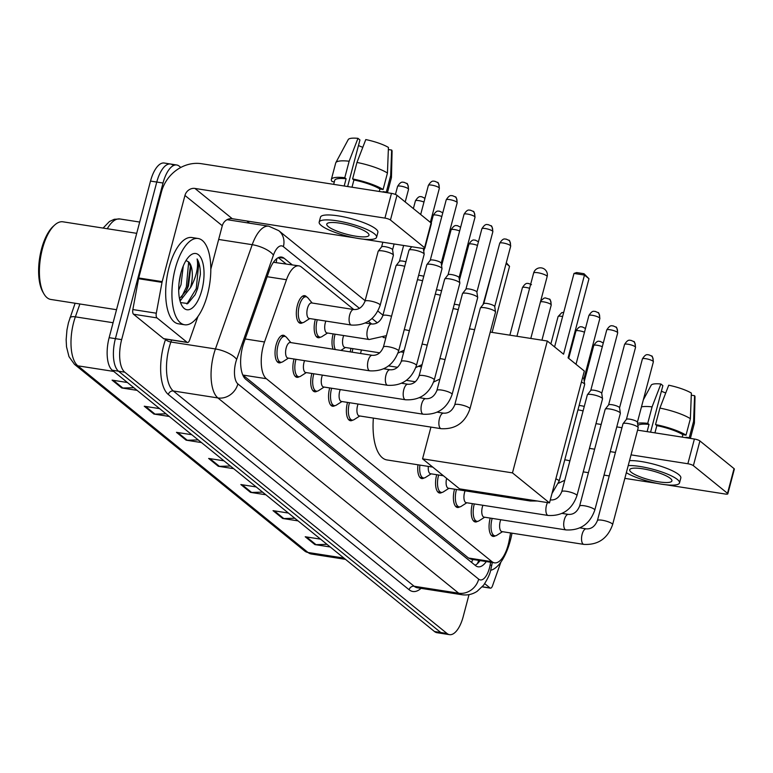 <?xml version="1.0" encoding="UTF-8"?>
<svg xmlns="http://www.w3.org/2000/svg" width="773" height="773" viewBox="0 0 773 773"><rect width="100%" height="100%" fill="white"/><g stroke="black" fill="none" stroke-linecap="round" stroke-linejoin="round"><path stroke-width="1.16" d="M320.466 337.144A13.972 5.904 -81.1 0 1 318.225 337.743A13.972 5.904 -81.1 0 1 315.229 319.761A13.972 5.904 -81.1 0 1 315.326 319.423M333.115 349.203A13.972 5.904 -81.1 0 1 333.066 334.226A13.972 5.904 -81.1 0 1 333.153 333.888M350.227 351.879A13.972 5.904 -81.1 0 1 350.903 348.691A13.972 5.904 -81.1 0 1 350.99 348.352M302.639 322.689A13.972 5.904 -81.1 0 1 300.388 323.278A13.972 5.904 -81.1 0 1 297.392 305.306A13.972 5.904 -81.1 0 1 304.697 295.673A13.972 5.904 -81.1 0 1 306.659 296.929M495.367 535.815A13.972 5.904 -81.1 0 1 493.126 536.414A13.972 5.904 -81.1 0 1 490.13 518.432A13.972 5.904 -81.1 0 1 490.217 518.094M477.53 521.35A13.972 5.904 -81.1 0 1 475.289 521.949A13.972 5.904 -81.1 0 1 472.293 503.967A13.972 5.904 -81.1 0 1 472.38 503.629M459.693 506.885A13.972 5.904 -81.1 0 1 457.452 507.484A13.972 5.904 -81.1 0 1 454.456 489.512A13.972 5.904 -81.1 0 1 454.553 489.174M441.866 492.43A13.972 5.904 -81.1 0 1 439.615 493.029A13.972 5.904 -81.1 0 1 436.619 475.047A13.972 5.904 -81.1 0 1 436.716 474.709M317.017 391.196A13.972 5.904 -81.1 0 1 314.775 391.785A13.972 5.904 -81.1 0 1 311.78 373.813A13.972 5.904 -81.1 0 1 311.867 373.475M299.18 376.731A13.972 5.904 -81.1 0 1 296.938 377.33A13.972 5.904 -81.1 0 1 293.943 359.348A13.972 5.904 -81.1 0 1 294.04 359.01M334.854 405.651A13.972 5.904 -81.1 0 1 332.612 406.25A13.972 5.904 -81.1 0 1 329.617 388.268A13.972 5.904 -81.1 0 1 329.704 387.93M352.691 420.116A13.972 5.904 -81.1 0 1 350.44 420.715A13.972 5.904 -81.1 0 1 347.444 402.733A13.972 5.904 -81.1 0 1 347.541 402.395M281.353 362.266A13.972 5.904 -81.1 0 1 279.101 362.866A13.972 5.904 -81.1 0 1 276.106 344.884A13.972 5.904 -81.1 0 1 283.411 335.26A13.972 5.904 -81.1 0 1 285.372 336.516M353.831 309.529L301.383 267.004A26.195 11.073 98.9 0 0 298.89 265.854A26.195 11.073 98.9 0 0 286.474 279.729L264.511 341.975A26.195 11.073 98.9 0 0 263.235 346.149A26.195 11.073 98.9 0 0 266.356 378.712L492.014 561.7A26.195 11.073 98.9 0 0 494.507 562.85A26.195 11.073 98.9 0 0 509.194 540.395L510.576 532.955M298.89 265.854L273.429 262.279M266.356 378.712L242.848 375.04L468.515 558.029L471.037 559.188L494.507 562.85M371.668 323.993L368.373 321.326M424.029 477.965A13.972 5.904 -81.1 0 1 421.787 478.564A13.972 5.904 -81.1 0 1 417.971 464.786M292.184 264.801L284.078 258.23A26.195 11.073 98.9 0 0 281.585 257.071A26.195 11.073 98.9 0 0 269.168 270.946L243.91 342.536A26.195 11.073 98.9 0 0 242.625 346.71A26.195 11.073 98.9 0 0 245.756 379.272L475.608 565.662A26.195 11.073 98.9 0 0 478.101 566.812A26.195 11.073 98.9 0 0 486.275 561.565M469.018 594.64L463.211 616.603A26.195 11.073 -81.1 0 1 449.519 634.652A26.195 11.073 -81.1 0 1 447.026 633.493L124.772 372.18A26.195 11.073 -81.1 0 1 121.651 339.627L163.026 183.027A26.195 11.073 -81.1 0 1 176.727 164.987A26.195 11.073 -81.1 0 1 179.22 166.137L180.834 167.451M246.867 220.991L249.582 223.194M449.519 634.652L443.258 633.676A26.195 11.073 -81.1 0 1 440.774 632.517L118.52 371.204A26.195 11.073 -81.1 0 1 115.399 338.651L156.774 182.051A26.195 11.073 -81.1 0 1 170.466 164.011A26.195 11.073 -81.1 0 1 172.959 165.161M480.023 560.589A26.195 11.073 -81.1 0 1 475.115 565.256M278.319 257.651L285.933 263.825M170.466 164.011L164.214 163.026A26.195 11.073 -81.1 0 0 150.513 181.075L109.138 337.675A26.195 11.073 -81.1 0 0 112.269 370.228L434.513 631.541A26.195 11.073 -81.1 0 0 437.006 632.701L443.258 633.676A26.195 11.073 -81.1 0 1 440.774 632.517L118.52 371.204A26.195 11.073 -81.1 0 1 115.399 338.651L156.774 182.051A26.195 11.073 -81.1 0 1 170.466 164.011L176.727 164.987M326.979 544.347L316.002 544.656A6.986 6.145 129 0 1 314.882 544.588L330.235 546.984M320.582 539.148L305.229 536.752L314.882 544.588M294.793 518.239L283.807 518.548A6.986 6.145 129 0 1 282.696 518.48L298.04 520.876M288.387 513.05L273.033 510.653L282.696 518.48M262.598 492.13L251.611 492.449A6.986 6.145 129 0 1 250.5 492.372L265.854 494.768M256.192 486.942L240.847 484.545L250.5 492.372M133.826 387.717L122.839 388.027A6.986 6.145 129 0 1 121.728 387.959L137.082 390.355M127.419 382.519L112.075 380.123L121.728 387.959M166.021 413.816L155.035 414.125A6.986 6.145 129 0 1 153.924 414.057L169.268 416.454M159.615 408.627L144.261 406.231L153.924 414.057M198.207 439.924L187.23 440.233A6.986 6.145 129 0 1 186.119 440.166L201.463 442.562M191.81 434.726L176.457 432.329L186.119 440.166M230.402 466.032L219.416 466.341A6.986 6.145 129 0 1 218.305 466.274L233.659 468.67M223.996 460.834L208.652 458.437L218.305 466.274M187.095 342.313A4.367 1.846 98.9 0 0 187.51 342.507L164.05 338.845A4.367 1.846 -81.1 0 1 163.634 338.651L187.095 342.313L156.996 317.896L133.536 314.234A4.367 1.846 -81.1 0 1 132.85 309.548L138.56 278.705A4.367 1.846 -81.1 0 1 138.725 277.971L161.489 191.791A34.92 30.736 129 0 1 201.473 163.712L391.467 193.376A4.367 0.947 14.8 0 1 396.984 195.289L390.452 220.015A4.367 0.947 -165.2 0 0 384.925 218.102L194.941 188.438A8.735 7.682 -51 0 0 184.95 195.453L162.175 281.633A4.367 1.846 98.9 0 0 162.011 282.367L156.31 313.21A4.367 1.846 98.9 0 0 156.996 317.896M163.634 338.651L133.536 314.234M362.885 239.108L422.271 248.384A4.367 0.947 -165.2 0 0 424.879 248.191A4.367 0.947 -165.2 0 0 424.57 247.689L431.102 222.962L396.984 195.289M431.102 222.962A4.367 0.947 14.8 0 1 431.421 223.465L424.879 248.191M424.57 247.689L390.452 220.015M354.488 237.794L232.287 218.72A8.735 7.682 -51 0 0 222.286 225.735L210.797 269.246M187.51 342.507A4.367 1.846 98.9 0 0 189.578 340.188L197.946 316.466M367.426 232.741A21.828 4.715 -165.2 0 0 344.371 224.006A21.828 4.715 -165.2 0 0 326.776 224.112A21.828 4.715 -165.2 0 0 328.332 226.634A21.828 4.715 -165.2 0 0 351.386 235.379A21.828 4.715 -165.2 0 0 368.982 235.263A21.828 4.715 -165.2 0 0 367.426 232.741M347.637 186.535L359.947 139.952L357.967 138.348L349.145 161.219L344.787 177.703L346.101 178.766A25.316 5.479 -165.2 0 0 334.719 180.36L333.665 184.351M383.476 192.129A25.316 5.479 -165.2 0 0 383.147 191.627L386.316 192.119L390.665 175.635L391.65 150.039L388.346 149.527M376.577 237.272L377.881 232.325A29.683 6.416 -165.2 0 0 375.765 228.895A29.683 6.416 -165.2 0 0 344.41 217.01A29.683 6.416 -165.2 0 0 320.486 217.155L319.181 222.102A29.683 6.416 -165.2 0 0 321.297 225.542A29.683 6.416 -165.2 0 0 352.652 237.417A29.683 6.416 -165.2 0 0 376.577 237.272A29.683 6.416 -165.2 0 0 374.461 233.842A29.683 6.416 -165.2 0 0 343.106 221.957A29.683 6.416 -165.2 0 0 319.181 222.102M334.313 181.887L332.09 181.539A28.814 6.232 -165.2 0 1 331.346 179.471A28.814 6.232 -165.2 0 1 344.787 177.703M386.693 192.632A28.814 6.232 -165.2 0 0 386.316 192.119M349.145 161.219A28.814 6.232 -165.2 0 0 335.82 162.688A28.814 6.232 -165.2 0 0 335.704 162.987L331.346 179.471M387.437 192.748L391.418 177.703A28.814 6.232 -165.2 0 0 391.457 177.384A28.814 6.232 -165.2 0 0 390.665 175.635M357.967 138.348A22.697 4.909 -165.2 0 0 348.236 139.584L335.82 162.688M391.457 177.384L392.075 151.17A22.697 4.909 -165.2 0 0 391.65 150.039M358.469 145.537A17.46 3.778 -165.2 0 0 362.798 147.305M387.447 173.026A28.814 6.232 -165.2 0 0 356.962 162.446L365.784 139.575A22.697 4.909 -165.2 0 1 388.433 147.43L387.447 173.026L383.099 189.511L379.93 189.008L379.272 191.472M379.93 189.008A25.316 5.479 -165.2 0 0 353.918 179.983L352.614 178.93L356.962 162.446M352.005 187.211L353.918 179.983M346.101 178.766L344.188 185.993M383.099 189.511A28.814 6.232 -165.2 0 0 352.614 178.93M116.53 309.712L50.825 299.451A39.288 16.6 -81.1 0 1 43.877 293.779L42.892 292.068A37.548 15.866 -81.1 0 1 41.481 249.167A37.548 15.866 -81.1 0 1 53.134 226.431L54.603 225.098A39.288 16.6 -81.1 0 1 62.951 221.812L136.705 233.33M43.877 293.779A39.288 16.6 -81.1 0 1 42.399 248.887A39.288 16.6 -81.1 0 1 54.603 225.098M207.464 294.687A43.655 18.446 -81.1 0 1 184.631 324.766A43.655 18.446 -81.1 0 1 175.268 268.579A43.655 18.446 -81.1 0 1 198.101 238.499A43.655 18.446 -81.1 0 1 207.464 294.687M184.631 324.766L178.37 323.79A43.655 18.446 -81.1 0 1 169.016 267.603A43.655 18.446 -81.1 0 1 191.839 237.524L198.101 238.499M179.094 282.638L181.027 272.54M178.698 290.088L181.008 284.773L183.278 265.922M179.5 298.6L186.622 290.319L188.457 285.942L190.786 267.419L188.97 262.25L186.032 260.482M188.97 262.25A19.731 8.339 -81.1 0 1 190.825 286.31A19.731 8.339 -81.1 0 1 190.4 287.778L181.384 299.248L179.722 299.644M180.872 273.12A28.466 12.03 -81.1 0 1 189.704 255.882A28.466 12.03 -81.1 0 1 202.139 260.617A28.466 12.03 -81.1 0 1 201.859 290.146A28.466 12.03 -81.1 0 1 181.935 305.644A28.466 12.03 -81.1 0 1 180.872 273.12M180.553 302.572L187.858 303.528L195.183 294.619L197.588 288.658L200.371 274.483C200.381 267.661 199.289 262.491 197.096 258.965C198.545 266.666 196.593 275.826 191.211 286.445L190.4 287.778M180.051 300.948L181.558 299.18M185.829 291.808L187.568 287.247L190.458 265.767M195.076 294.832L197.492 288.802L200.371 274.483M181.607 297.17L186.322 287.054L188.68 261.854M186.902 303.982L196.255 288.609L198.719 263.98L197.096 258.965M432.725 467.095L387.022 459.954A48.023 20.291 -81.1 0 1 373.359 418.106M568.078 357.851L588.978 278.734L584.475 275.072L563.565 354.198L547.313 341.019L512.47 472.883L549.497 502.904L584.33 371.04L568.078 357.851M588.978 278.734L583.992 273.71L584.475 275.072L574.001 273.439L554.589 346.913M469.433 328.854L474.622 329.665M490.227 332.1L547.313 341.019M549.497 502.904L459.577 488.865L422.56 458.843L512.47 472.883M430.948 427.092L422.56 458.843M583.992 273.71L576.639 272.56L574.001 273.439M483.067 304.533L495.049 260.878M506.305 262.723L509.542 266.327L492.092 332.39M509.542 266.327L506.093 263.525M398.607 351.039C393.66 364.991 384.055 371.591 369.803 370.837L287.865 358.044A7.856 3.324 -81.1 0 1 286.184 347.937A7.856 3.324 -81.1 0 1 290.29 342.516L372.228 355.309C377.253 355.648 380.983 352.884 383.408 347.029A7.856 1.701 14.8 0 1 389.747 346.99A7.856 1.701 14.8 0 1 398.047 350.13A7.856 1.701 14.8 0 1 398.211 350.275A7.856 1.701 14.8 0 1 398.607 351.039L424.174 254.278A7.856 1.701 14.8 0 0 424.174 254.124A7.856 1.701 14.8 0 0 423.604 253.37A7.856 1.701 14.8 0 0 413.671 249.921A7.856 1.701 14.8 0 0 409.043 250.123A7.856 1.701 14.8 0 0 408.975 250.268L383.408 347.029M288.455 358.141L282.841 361.725A13.093 5.537 -81.1 0 1 280.802 362.247A13.093 5.537 -81.1 0 1 277.99 345.386A13.093 5.537 -81.1 0 1 284.841 336.371A13.093 5.537 -81.1 0 1 286.628 337.482L290.88 342.613M387.64 385.302A7.856 3.324 -81.1 0 1 387.08 385.089A7.856 3.324 -81.1 0 1 385.949 375.185A7.856 3.324 -81.1 0 1 390.065 369.774C395.09 370.112 398.81 367.349 401.245 361.484A7.856 1.701 14.8 0 1 407.574 361.445A7.856 1.701 14.8 0 1 415.874 364.595A7.856 1.701 14.8 0 1 416.048 364.74A7.856 1.701 14.8 0 1 416.434 365.503C411.497 379.456 401.892 386.056 387.64 385.302L305.702 372.509A7.856 3.324 -81.1 0 1 304.011 362.392A7.856 3.324 -81.1 0 1 304.581 360.653M306.292 372.605L300.678 376.19A13.093 5.537 -81.1 0 1 298.639 376.712A13.093 5.537 -81.1 0 1 295.827 359.851A13.093 5.537 -81.1 0 1 295.982 359.31M401.245 361.484L426.812 264.733A7.856 1.701 14.8 0 1 426.88 264.588A7.856 1.701 14.8 0 1 431.508 264.385A7.856 1.701 14.8 0 1 441.441 267.835A7.856 1.701 14.8 0 1 442.011 268.579A7.856 1.701 14.8 0 1 442.001 268.743L416.434 365.503M430.223 260.337A5.672 1.227 14.8 0 1 430.281 260.24A5.672 1.227 14.8 0 1 433.624 260.095A5.672 1.227 14.8 0 1 440.794 262.588A5.672 1.227 14.8 0 1 441.209 263.129A5.672 1.227 14.8 0 1 441.199 263.235M405.477 399.767A7.856 3.324 -81.1 0 1 404.907 399.554A7.856 3.324 -81.1 0 1 403.786 389.65A7.856 3.324 -81.1 0 1 407.893 384.239C412.917 384.567 416.647 381.814 419.082 375.949A7.856 1.701 14.8 0 1 425.411 375.91A7.856 1.701 14.8 0 1 433.711 379.06A7.856 1.701 14.8 0 1 433.885 379.205A7.856 1.701 14.8 0 1 434.271 379.968C429.324 393.911 419.729 400.511 405.477 399.767L323.539 386.973A7.856 3.324 -81.1 0 1 321.848 376.857A7.856 3.324 -81.1 0 1 322.418 375.118M324.129 387.06L318.515 390.655A13.093 5.537 -81.1 0 1 316.476 391.167A13.093 5.537 -81.1 0 1 313.664 374.316A13.093 5.537 -81.1 0 1 313.809 373.774M419.082 375.949L444.649 279.188A7.856 1.701 14.8 0 1 444.717 279.043A7.856 1.701 14.8 0 1 449.345 278.85A7.856 1.701 14.8 0 1 459.278 282.3A7.856 1.701 14.8 0 1 459.848 283.044A7.856 1.701 14.8 0 1 459.838 283.208L434.271 379.968M448.06 274.801A5.672 1.227 14.8 0 1 448.118 274.695A5.672 1.227 14.8 0 1 451.451 274.56A5.672 1.227 14.8 0 1 458.631 277.043A5.672 1.227 14.8 0 1 459.036 277.584A5.672 1.227 14.8 0 1 459.036 277.7M423.304 414.222A7.856 3.324 -81.1 0 1 422.744 414.009A7.856 3.324 -81.1 0 1 421.623 404.115A7.856 3.324 -81.1 0 1 425.73 398.694C430.754 399.032 434.484 396.269 436.919 390.413A7.856 1.701 14.8 0 1 443.248 390.375A7.856 1.701 14.8 0 1 451.548 393.515A7.856 1.701 14.8 0 1 451.712 393.66A7.856 1.701 14.8 0 1 452.108 394.423C447.161 408.376 437.566 414.975 423.304 414.222L341.366 401.438A7.856 3.324 -81.1 0 1 339.685 391.322A7.856 3.324 -81.1 0 1 340.255 389.582M341.966 401.525L336.352 405.11A13.093 5.537 -81.1 0 1 334.303 405.632A13.093 5.537 -81.1 0 1 331.501 388.78A13.093 5.537 -81.1 0 1 331.646 388.239M436.919 390.413L462.476 293.653A7.856 1.701 14.8 0 1 462.554 293.508A7.856 1.701 14.8 0 1 467.182 293.315A7.856 1.701 14.8 0 1 477.115 296.755A7.856 1.701 14.8 0 1 477.685 297.508A7.856 1.701 14.8 0 1 477.675 297.663L452.108 394.423M465.897 289.266A5.672 1.227 14.8 0 1 465.945 289.16A5.672 1.227 14.8 0 1 469.288 289.015A5.672 1.227 14.8 0 1 476.468 291.508A5.672 1.227 14.8 0 1 476.873 292.049A5.672 1.227 14.8 0 1 476.873 292.165M441.141 428.686A7.856 3.324 -81.1 0 1 440.581 428.474A7.856 3.324 -81.1 0 1 439.46 418.57A7.856 3.324 -81.1 0 1 443.567 413.159C448.591 413.497 452.321 410.734 454.746 404.878A7.856 1.701 14.8 0 1 461.085 404.839A7.856 1.701 14.8 0 1 469.385 407.98A7.856 1.701 14.8 0 1 469.549 408.125A7.856 1.701 14.8 0 1 469.945 408.888C464.998 422.841 455.394 429.44 441.141 428.686L359.203 415.893A7.856 3.324 -81.1 0 1 357.522 405.786A7.856 3.324 -81.1 0 1 358.083 404.047M359.803 415.99L354.179 419.575A13.093 5.537 -81.1 0 1 352.14 420.097A13.093 5.537 -81.1 0 1 349.338 403.235A13.093 5.537 -81.1 0 1 349.483 402.704M454.746 404.878L480.313 308.118A7.856 1.701 14.8 0 1 480.391 307.973A7.856 1.701 14.8 0 1 485.009 307.77A7.856 1.701 14.8 0 1 494.952 311.219A7.856 1.701 14.8 0 1 495.512 311.973A7.856 1.701 14.8 0 1 495.512 312.128L469.945 408.888M483.734 303.731A5.672 1.227 14.8 0 1 483.782 303.625A5.672 1.227 14.8 0 1 487.125 303.48A5.672 1.227 14.8 0 1 494.295 305.973A5.672 1.227 14.8 0 1 494.71 306.514A5.672 1.227 14.8 0 1 494.701 306.63M443.402 475.753L430.542 473.743A7.856 3.324 -81.1 0 1 428.348 466.409M431.141 473.839L425.517 477.424A13.093 5.537 -81.1 0 1 423.478 477.946A13.093 5.537 -81.1 0 1 419.903 465.095M537.37 501.01L530.317 501.001L448.379 488.207A7.856 3.324 -81.1 0 1 446.63 478.361M448.968 488.294L443.354 491.889A13.093 5.537 -81.1 0 1 441.315 492.411A13.093 5.537 -81.1 0 1 438.504 475.55A13.093 5.537 -81.1 0 1 438.658 475.009M581.412 382.075A7.856 1.701 14.8 0 1 584.117 383.534A7.856 1.701 14.8 0 1 584.688 384.278A7.856 1.701 14.8 0 1 584.678 384.442L559.121 481.202L551.961 493.551M582.571 377.717A5.672 1.227 14.8 0 1 583.47 378.277A5.672 1.227 14.8 0 1 583.886 378.818A5.672 1.227 14.8 0 1 583.876 378.934M550.279 499.918A7.856 3.324 -81.1 0 1 550.579 499.938C555.603 500.266 559.323 497.503 561.758 491.647A7.856 1.701 14.8 0 1 568.087 491.609A7.856 1.701 14.8 0 1 576.387 494.749A7.856 1.701 14.8 0 1 576.561 494.904A7.856 1.701 14.8 0 1 576.948 495.667C572.001 509.61 562.406 516.209 548.154 515.465L466.216 502.672A7.856 3.324 -81.1 0 1 464.525 492.556A7.856 3.324 -81.1 0 1 465.095 490.816M466.805 502.759L461.191 506.354A13.093 5.537 -81.1 0 1 459.152 506.866A13.093 5.537 -81.1 0 1 456.341 490.014A13.093 5.537 -81.1 0 1 456.495 489.473M561.758 491.647L587.325 394.887A7.856 1.701 14.8 0 1 587.393 394.742A7.856 1.701 14.8 0 1 592.021 394.549A7.856 1.701 14.8 0 1 601.954 397.998A7.856 1.701 14.8 0 1 602.525 398.742A7.856 1.701 14.8 0 1 602.515 398.907L576.948 495.667M590.736 390.5A5.672 1.227 14.8 0 1 590.794 390.394A5.672 1.227 14.8 0 1 594.137 390.249A5.672 1.227 14.8 0 1 601.307 392.742A5.672 1.227 14.8 0 1 601.723 393.283A5.672 1.227 14.8 0 1 601.713 393.399M565.981 529.92A7.856 3.324 -81.1 0 1 565.421 529.708A7.856 3.324 -81.1 0 1 564.3 519.814A7.856 3.324 -81.1 0 1 568.406 514.393C573.431 514.731 577.16 511.968 579.595 506.112A7.856 1.701 14.8 0 1 585.924 506.073A7.856 1.701 14.8 0 1 594.224 509.214A7.856 1.701 14.8 0 1 594.398 509.359A7.856 1.701 14.8 0 1 594.785 510.122C589.838 524.075 580.243 530.674 565.981 529.92L484.053 517.127A7.856 3.324 -81.1 0 1 482.362 507.02A7.856 3.324 -81.1 0 1 482.932 505.281M484.642 517.224L479.028 520.809A13.093 5.537 -81.1 0 1 476.989 521.331A13.093 5.537 -81.1 0 1 474.178 504.479A13.093 5.537 -81.1 0 1 474.322 503.938M579.595 506.112L605.153 409.352A7.856 1.701 14.8 0 1 605.23 409.207A7.856 1.701 14.8 0 1 609.858 409.004A7.856 1.701 14.8 0 1 619.791 412.453A7.856 1.701 14.8 0 1 620.361 413.207A7.856 1.701 14.8 0 1 620.352 413.362L594.785 510.122M608.573 404.965A5.672 1.227 14.8 0 1 608.631 404.859A5.672 1.227 14.8 0 1 611.965 404.714A5.672 1.227 14.8 0 1 619.144 407.207A5.672 1.227 14.8 0 1 619.55 407.748A5.672 1.227 14.8 0 1 619.55 407.864M583.818 544.385A7.856 3.324 -81.1 0 1 583.257 544.173A7.856 3.324 -81.1 0 1 582.137 534.269A7.856 3.324 -81.1 0 1 586.243 528.858C591.268 529.196 594.997 526.432 597.423 520.567A7.856 1.701 14.8 0 1 603.761 520.529A7.856 1.701 14.8 0 1 612.061 523.679A7.856 1.701 14.8 0 1 612.226 523.823A7.856 1.701 14.8 0 1 612.622 524.587C607.675 538.539 598.07 545.139 583.818 544.385L501.88 531.592A7.856 3.324 -81.1 0 1 500.199 521.475A7.856 3.324 -81.1 0 1 500.769 519.736M502.479 531.689L496.865 535.274A13.093 5.537 -81.1 0 1 494.817 535.795A13.093 5.537 -81.1 0 1 492.014 518.934A13.093 5.537 -81.1 0 1 492.159 518.393M597.423 520.567L622.99 423.817A7.856 1.701 14.8 0 1 623.067 423.672A7.856 1.701 14.8 0 1 627.695 423.469A7.856 1.701 14.8 0 1 637.628 426.918A7.856 1.701 14.8 0 1 638.198 427.672A7.856 1.701 14.8 0 1 638.189 427.827L612.622 524.587M626.41 419.43A5.672 1.227 14.8 0 1 626.459 419.324A5.672 1.227 14.8 0 1 629.802 419.179A5.672 1.227 14.8 0 1 636.981 421.671A5.672 1.227 14.8 0 1 637.387 422.213A5.672 1.227 14.8 0 1 637.387 422.329M351.367 325.056L309.152 318.466A7.856 3.324 -81.1 0 1 307.47 308.35A7.856 3.324 -81.1 0 1 311.577 302.939L353.792 309.529C358.817 309.867 362.547 307.103 364.982 301.238A7.856 1.701 14.8 0 1 369.678 300.9A7.856 1.701 14.8 0 1 379.785 304.494A7.856 1.701 14.8 0 1 380.171 305.258C375.224 319.21 365.629 325.81 351.367 325.056A7.856 3.324 -81.1 0 1 350.807 324.844A7.856 3.324 -81.1 0 1 349.686 314.94A7.856 3.324 -81.1 0 1 353.792 309.529M364.982 301.238L378.171 251.293A7.856 1.701 14.8 0 1 378.248 251.157A7.856 1.701 14.8 0 1 382.877 250.954A7.856 1.701 14.8 0 1 393.38 255.148A7.856 1.701 14.8 0 1 393.37 255.312L380.171 305.258M309.741 318.553L304.127 322.148A13.093 5.537 -81.1 0 1 302.088 322.66A13.093 5.537 -81.1 0 1 299.277 305.808A13.093 5.537 -81.1 0 1 306.127 296.784A13.093 5.537 -81.1 0 1 307.915 297.895L312.166 303.026M381.591 246.906A5.672 1.227 14.8 0 1 381.64 246.809A5.672 1.227 14.8 0 1 384.983 246.664A5.672 1.227 14.8 0 1 392.162 249.148A5.672 1.227 14.8 0 1 392.568 249.689A5.672 1.227 14.8 0 1 392.568 249.805M386.413 335.656L369.204 339.521L326.989 332.931A7.856 3.324 -81.1 0 1 325.298 322.814A7.856 3.324 -81.1 0 1 325.868 321.075M369.204 339.521A7.856 3.324 -81.1 0 1 368.644 339.308A7.856 3.324 -81.1 0 1 367.523 329.404A7.856 3.324 -81.1 0 1 371.629 323.993C376.654 324.322 380.384 321.568 382.809 315.703L396.008 265.757A7.856 1.701 14.8 0 1 396.085 265.612A7.856 1.701 14.8 0 1 400.714 265.419A7.856 1.701 14.8 0 1 404.733 266.318M327.578 333.018L321.964 336.603A13.093 5.537 -81.1 0 1 319.925 337.125A13.093 5.537 -81.1 0 1 317.114 320.273A13.093 5.537 -81.1 0 1 317.268 319.732M399.428 261.371A5.672 1.227 14.8 0 1 399.477 261.264A5.672 1.227 14.8 0 1 402.82 261.119A5.672 1.227 14.8 0 1 405.922 261.825M379.736 352.836L344.826 347.386A7.856 3.324 -81.1 0 1 343.135 337.279A7.856 3.324 -81.1 0 1 343.705 335.54M417.449 279.729A7.856 1.701 14.8 0 1 418.541 279.874A7.856 1.701 14.8 0 1 422.57 280.773M335.366 349.56A13.093 5.537 -81.1 0 1 334.951 334.728A13.093 5.537 -81.1 0 1 335.096 334.197M418.589 275.41A5.672 1.227 14.8 0 1 420.657 275.584A5.672 1.227 14.8 0 1 423.759 276.29M360.605 353.493A7.856 3.324 -81.1 0 1 360.972 351.734A7.856 3.324 -81.1 0 1 361.542 349.995M435.276 294.194A7.856 1.701 14.8 0 1 436.378 294.339A7.856 1.701 14.8 0 1 440.407 295.238M352.159 352.179A13.093 5.537 -81.1 0 1 352.788 349.193A13.093 5.537 -81.1 0 1 352.932 348.652M436.426 289.875A5.672 1.227 14.8 0 1 438.494 290.049A5.672 1.227 14.8 0 1 441.586 290.754M453.113 308.659A7.856 1.701 14.8 0 1 454.215 308.804A7.856 1.701 14.8 0 1 458.234 309.702M454.253 304.34A5.672 1.227 14.8 0 1 456.321 304.514A5.672 1.227 14.8 0 1 459.423 305.219M577.962 409.893A7.856 1.701 14.8 0 1 579.054 410.038A7.856 1.701 14.8 0 1 583.084 410.936M579.103 405.574A5.672 1.227 14.8 0 1 581.17 405.748A5.672 1.227 14.8 0 1 584.272 406.453M482.323 586.755L490.024 587.953L484.719 583.654M595.973 423.652L601.162 424.464M616.777 426.899L621.965 427.711M637.57 430.146L694.396 439.025A4.367 0.947 14.8 0 1 699.913 440.939L693.381 465.665A4.367 0.947 -165.2 0 0 687.864 463.742L631.039 454.872M665.824 484.758L725.209 494.024A4.367 0.947 -165.2 0 0 727.818 493.841A4.367 0.947 -165.2 0 0 727.509 493.329L734.041 468.612L699.913 440.939M734.041 468.612A4.367 0.947 14.8 0 1 734.35 469.114L727.818 493.841M727.509 493.329L693.381 465.665M615.434 452.437L610.245 451.625M594.63 449.19L589.441 448.379M657.417 483.444L624.835 478.361M609.221 475.917L604.042 475.115M588.427 472.67L583.238 471.868M490.024 587.953A4.367 1.846 98.9 0 0 490.44 588.147A4.367 1.846 98.9 0 0 492.507 585.837L500.885 562.116M670.355 478.39A21.828 4.715 -165.2 0 0 647.301 469.646A21.828 4.715 -165.2 0 0 629.705 469.762A21.828 4.715 -165.2 0 0 631.27 472.284A21.828 4.715 -165.2 0 0 654.325 481.019A21.828 4.715 -165.2 0 0 671.911 480.912A21.828 4.715 -165.2 0 0 670.355 478.39M650.576 432.175L662.876 385.601L660.896 383.997L652.083 406.869L647.726 423.353L649.03 424.416A25.316 5.479 -165.2 0 0 637.88 425.556M686.405 437.769A25.316 5.479 -165.2 0 0 686.076 437.267L689.245 437.769L693.603 421.285L694.579 395.689L691.284 395.177M626.343 472.67A29.683 6.416 -165.2 0 0 657.862 483.531A29.683 6.416 -165.2 0 0 679.515 482.922L680.82 477.975A29.683 6.416 -165.2 0 0 678.704 474.545A29.683 6.416 -165.2 0 0 629.522 460.621M679.515 482.922A29.683 6.416 -165.2 0 0 677.39 479.482A29.683 6.416 -165.2 0 0 628.217 465.568M647.726 423.353A28.814 6.232 -165.2 0 0 637.541 423.266M689.622 438.272A28.814 6.232 -165.2 0 0 689.245 437.769M652.083 406.869A28.814 6.232 -165.2 0 0 641.464 406.869M690.376 438.397L694.347 423.353A28.814 6.232 -165.2 0 0 694.396 423.034A28.814 6.232 -165.2 0 0 693.603 421.285M660.896 383.997A22.697 4.909 -165.2 0 0 651.166 385.234L643.329 399.825M694.396 423.034L695.004 396.82A22.697 4.909 -165.2 0 0 694.579 395.689M661.408 391.186A17.46 3.778 -165.2 0 0 665.737 392.955M690.386 418.676A28.814 6.232 -165.2 0 0 659.9 408.086L668.722 385.215A22.697 4.909 -165.2 0 1 691.362 393.08L690.386 418.676L686.028 435.151L682.859 434.658L682.211 437.122M682.859 434.658A25.316 5.479 -165.2 0 0 656.847 425.633L655.543 424.57L659.9 408.086M654.934 432.861L656.847 425.633M649.03 424.416L647.117 431.643M686.028 435.151A28.814 6.232 -165.2 0 0 655.543 424.57M512.006 533.177A43.655 18.446 -81.1 0 1 510.393 540.327A43.655 18.446 -81.1 0 1 490.623 570.3M245.176 338.961L264.511 341.975M472.815 559.468A8.735 3.691 98.9 0 0 474.168 559.681M276.734 258.655A26.195 23.055 129 0 1 276.232 262.318M472.612 559.43A26.195 23.055 129 0 1 471.627 562.425M267.139 276.705L286.474 279.729M468.515 558.029L492.014 561.7M359.464 308.35L283.382 246.655A17.46 7.382 98.9 0 0 273.439 255.138L236.654 359.406A17.46 7.382 98.9 0 0 235.804 362.189A17.46 7.382 98.9 0 0 237.881 383.901L478.69 579.161A17.46 7.382 98.9 0 0 489.483 567.904A17.46 7.382 98.9 0 0 490.14 564.957L490.642 562.251M478.69 579.161A17.46 15.373 -51 0 1 458.698 593.21L217.889 397.94A34.92 14.764 -81.1 0 1 213.725 354.527A34.92 14.764 -81.1 0 1 215.435 348.961L170.872 342.004A34.92 14.764 98.9 0 0 169.161 347.57A34.92 14.764 98.9 0 0 173.326 390.983L414.125 586.243A34.92 14.764 98.9 0 0 417.449 587.789L462.022 594.746A34.92 14.764 -81.1 0 1 458.698 593.21L414.125 586.243A4.367 3.846 129 0 0 409.13 589.76L168.33 394.491A4.367 3.846 129 0 1 173.326 390.983L217.889 397.94A17.46 15.373 -51 0 0 237.881 383.901M462.022 594.746C467.481 595.5 472.535 594.35 477.173 591.297L483.656 585.122C487.734 578.832 490.092 573.769 490.729 569.923L491.676 565.691A17.46 1.053 -169.5 0 0 490.14 564.957M168.33 394.491A39.288 16.6 -81.1 0 1 163.644 345.657A39.288 16.6 -81.1 0 1 165.567 339.395L165.673 339.096M228.46 219.078L229.707 220.092M421.063 588.35A39.288 16.6 -81.1 0 1 409.13 589.76M163.026 183.027L150.513 181.075M121.651 339.627L109.138 337.675M124.772 372.18L112.269 370.228M447.026 633.493L434.513 631.541M236.654 359.406A17.46 6.387 -160.6 0 0 215.435 348.961L252.22 244.693L218.662 239.456M273.439 255.138A17.46 6.387 -160.6 0 0 252.22 244.693A34.92 14.764 -81.1 0 1 268.772 226.189L227.069 219.677M171.577 340.014L170.872 342.004A4.367 1.594 19.4 0 1 165.567 339.395M377.301 322.814L372.035 318.544M283.382 246.655A17.46 15.373 -51 0 0 278.744 230.654L268.772 226.189M479.386 560.493L479.154 561.768M278.86 257.419L284.078 258.23M79.899 303.992L75.368 316.843A34.92 14.764 98.9 0 0 73.657 322.409A34.92 14.764 98.9 0 0 77.831 365.822A8.735 7.682 129 0 1 74.508 364.363L68.981 356.624L66.517 346.777L66.149 339.676L66.961 329.878L68.439 322.785L75.107 303.248M69.928 317.945A8.735 3.189 -160.6 0 1 75.368 316.843L113.09 322.728M103.08 228.083L109.437 221.522L114.269 219.29L119.921 218.972A34.92 14.764 98.9 0 0 107.283 228.74M113.737 371.426L77.831 365.822L308.002 552.473A34.92 14.764 98.9 0 0 311.326 554.009L304.688 551.014A8.735 7.682 -51 0 0 308.002 552.473L343.917 558.077M219.416 466.341L209.918 458.64M187.23 440.233L177.732 432.532M155.035 414.125L145.537 406.424M122.839 388.027L113.341 380.326M251.611 492.449L242.113 484.739M283.807 518.548L274.309 510.847M316.002 544.656L306.504 536.955M232.287 218.72L194.941 188.438M222.286 225.735L184.95 195.453M138.725 277.971L162.175 281.633M384.925 218.102L391.467 193.376M162.011 282.367L138.56 278.705M132.85 309.548L156.31 313.21M537.815 272.734A6.986 1.507 -165.2 0 0 533.631 273.033A6.986 6.986 0 0 1 544.791 269.391A6.986 6.986 0 0 1 547.139 276.599A6.986 1.507 -165.2 0 0 546.646 275.797A6.986 1.507 -165.2 0 0 537.815 272.734M439.354 188.283C438.832 183.906 438.194 181.955 437.441 182.428L434.668 181.211C433.827 181.684 432.242 179.191 428.377 185.385A5.672 1.227 14.8 0 1 432.948 185.356A5.672 1.227 14.8 0 1 438.948 187.626A5.672 1.227 14.8 0 1 439.354 188.283L430.348 222.344M437.441 182.428A5.672 4.996 129 0 1 438.948 187.626M369.803 370.837A7.856 3.324 -81.1 0 1 369.243 370.625A7.856 3.324 -81.1 0 1 368.122 360.73A7.856 3.324 -81.1 0 1 372.228 355.309M457.181 202.748C456.659 198.371 456.022 196.419 455.268 196.883L452.495 195.675C451.664 196.149 450.079 193.656 446.214 199.849A5.672 1.227 14.8 0 1 450.785 199.821A5.672 1.227 14.8 0 1 456.775 202.091A5.672 1.227 14.8 0 1 457.181 202.748L441.219 263.187M455.268 196.883A5.672 4.996 129 0 1 456.775 202.091M475.018 217.203C474.496 212.826 473.859 210.874 473.105 211.348L470.332 210.14C469.501 210.604 467.907 208.121 464.042 214.305A5.672 1.227 14.8 0 1 468.622 214.276A5.672 1.227 14.8 0 1 474.612 216.546A5.672 1.227 14.8 0 1 475.018 217.203L459.046 277.652M473.105 211.348A5.672 4.996 129 0 1 474.612 216.546M492.855 231.668C492.333 227.291 491.696 225.339 490.942 225.813L488.169 224.605C487.338 225.069 485.744 222.576 481.879 228.769A5.672 1.227 14.8 0 1 486.459 228.74A5.672 1.227 14.8 0 1 492.449 231.011A5.672 1.227 14.8 0 1 492.855 231.668L476.883 292.107M490.942 225.813A5.672 4.996 129 0 1 492.449 231.011M510.692 246.133C510.17 241.756 509.533 239.804 508.779 240.277L506.006 239.06C505.175 239.533 503.581 237.04 499.716 243.234A5.672 1.227 14.8 0 1 504.286 243.205A5.672 1.227 14.8 0 1 510.286 245.476A5.672 1.227 14.8 0 1 510.692 246.133L494.72 306.572M508.779 240.277A5.672 4.996 129 0 1 510.286 245.476M599.858 318.447C599.346 314.07 598.708 312.108 597.954 312.582L595.181 311.374C594.34 311.848 592.756 309.355 588.891 315.539A5.672 1.227 14.8 0 1 593.461 315.519A5.672 1.227 14.8 0 1 599.462 317.79A5.672 1.227 14.8 0 1 599.858 318.447L583.895 378.886M597.954 312.582A5.672 4.996 129 0 1 599.462 317.79M555.855 478.835A7.856 1.701 14.8 0 1 558.56 480.294A7.856 1.701 14.8 0 1 558.724 480.439A7.856 1.701 14.8 0 1 559.121 481.202M530.317 501.001A7.856 3.324 -81.1 0 1 529.756 500.788A7.856 3.324 -81.1 0 1 528.829 499.677M617.695 332.902C617.173 328.525 616.535 326.573 615.781 327.047L613.008 325.839C612.177 326.303 610.593 323.819 606.728 330.003A5.672 1.227 14.8 0 1 611.298 329.974A5.672 1.227 14.8 0 1 617.289 332.245A5.672 1.227 14.8 0 1 617.695 332.902L601.732 393.341M615.781 327.047A5.672 4.996 129 0 1 617.289 332.245M548.154 515.465A7.856 3.324 -81.1 0 1 547.593 515.243A7.856 3.324 -81.1 0 1 546.463 505.349A7.856 3.324 -81.1 0 1 547.487 502.595M635.532 347.367C635.01 342.99 634.372 341.038 633.618 341.511L630.845 340.304C630.014 340.767 628.42 338.274 624.555 344.468A5.672 1.227 14.8 0 1 629.135 344.439A5.672 1.227 14.8 0 1 635.126 346.71A5.672 1.227 14.8 0 1 635.532 347.367L619.56 407.806M633.618 341.511A5.672 4.996 129 0 1 635.126 346.71M653.369 361.832C652.847 357.455 652.209 355.503 651.455 355.976L648.682 354.759C647.851 355.232 646.257 352.739 642.392 358.933A5.672 1.227 14.8 0 1 646.962 358.904A5.672 1.227 14.8 0 1 652.963 361.175A5.672 1.227 14.8 0 1 653.369 361.832L637.396 422.271M651.455 355.976A5.672 4.996 129 0 1 652.963 361.175M408.55 189.317C408.028 184.94 407.39 182.979 406.637 183.452L403.864 182.244C403.033 182.718 401.438 180.225 397.573 186.409A5.672 1.227 14.8 0 1 402.153 186.39A5.672 1.227 14.8 0 1 408.144 188.66A5.672 1.227 14.8 0 1 408.55 189.317L405.207 201.956M406.637 183.452A5.672 4.996 129 0 1 408.144 188.66M424.474 197.917A5.672 4.996 129 0 1 424.947 198.361L421.7 196.709C420.87 197.173 419.275 194.69 415.41 200.874A5.672 1.227 14.8 0 1 418.454 200.574A5.672 1.227 14.8 0 1 423.971 202.043M382.809 315.703A7.856 1.701 14.8 0 1 387.515 315.365A7.856 1.701 14.8 0 1 391.534 316.263M442.311 212.382A5.672 4.996 129 0 1 442.784 212.826L439.537 211.174C438.697 211.638 437.112 209.145 433.247 215.338A5.672 1.227 14.8 0 1 436.291 215.039A5.672 1.227 14.8 0 1 441.808 216.508M404.25 329.675A7.856 1.701 14.8 0 1 405.352 329.82A7.856 1.701 14.8 0 1 409.371 330.718M460.621 227.272L457.365 225.629C456.534 226.103 454.949 223.61 451.084 229.803A5.672 1.227 14.8 0 1 454.128 229.504A5.672 1.227 14.8 0 1 459.645 230.972M422.087 344.14A7.856 1.701 14.8 0 1 423.179 344.285A7.856 1.701 14.8 0 1 427.208 345.183M477.975 241.302A5.672 4.996 129 0 1 478.448 241.746L475.202 240.094C474.371 240.567 472.776 238.074 468.911 244.258A5.672 1.227 14.8 0 1 471.965 243.968A5.672 1.227 14.8 0 1 477.472 245.437M439.914 358.604A7.856 1.701 14.8 0 1 441.016 358.749A7.856 1.701 14.8 0 1 445.045 359.648M531.476 284.686L528.703 283.478C527.872 283.952 526.287 281.459 522.422 287.653A5.672 1.227 14.8 0 1 529.592 288.319M540.462 301.885A5.672 1.227 14.8 0 1 545.438 302.224A5.672 1.227 14.8 0 1 550.82 304.359A5.672 1.227 14.8 0 1 551.226 305.006L541.941 340.178M540.714 300.919L543.96 298.175L545.274 297.905L549.313 299.151A5.672 4.996 129 0 1 550.82 304.359M563.72 312.35L561.797 312.63L558.087 316.572A5.672 1.227 14.8 0 1 562.609 316.534M584.987 328.081A5.672 4.996 129 0 1 585.461 328.525L582.214 326.863C581.383 327.337 579.789 324.844 575.924 331.037A5.672 1.227 14.8 0 1 578.967 330.738A5.672 1.227 14.8 0 1 584.485 332.206M602.814 342.536A5.672 4.996 129 0 1 603.298 342.99L600.041 341.328C599.21 341.801 597.626 339.308 593.761 345.502A5.672 1.227 14.8 0 1 596.804 345.202A5.672 1.227 14.8 0 1 602.322 346.671M564.763 459.838A7.856 1.701 14.8 0 1 565.865 459.983A7.856 1.701 14.8 0 1 569.885 460.882M687.864 463.742L694.396 439.025M478.767 560.396L477.453 563.604M382.954 315.162L377.891 311.055M365.127 300.697L278.744 230.654M491.676 565.691L492.266 562.502M304.688 551.014L74.508 364.363M311.326 554.009L345.473 559.343M119.921 218.972L139.691 222.054M516.924 336.274L533.631 273.033M530.8 338.439L547.139 276.599M280.802 362.247L277.207 361.687M411.7 246.732L409.043 250.123M284.841 336.371L281.246 335.801M423.372 248.664L424.174 254.124M428.377 185.385L420.676 214.508M298.639 376.712L295.044 376.151M430.281 260.24L426.88 264.588M383.737 368.789L390.065 369.774M441.209 263.129L442.011 268.579M446.214 199.849L430.242 260.288M316.476 391.167L312.881 390.607M448.118 274.695L444.717 279.043M401.574 383.244L407.893 384.239M459.036 277.584L459.848 283.044M464.042 214.305L448.079 274.744M334.303 405.632L330.718 405.071M465.945 289.16L462.554 293.508M419.401 397.709L425.73 398.694M476.873 292.049L477.685 297.508M481.879 228.769L465.906 289.208M352.14 420.097L348.546 419.536M483.782 303.625L480.391 307.973M437.238 412.173L443.567 413.159M494.71 306.514L495.512 311.973M499.716 243.234L483.743 303.673M423.478 477.946L419.884 477.385M441.315 492.411L437.721 491.841M583.886 378.818L584.688 384.278M588.891 315.539L576.011 364.286M459.152 506.866L455.558 506.305M590.794 390.394L587.393 394.742M601.723 393.283L602.525 398.742M606.728 330.003L590.756 390.442M476.989 521.331L473.395 520.77M608.631 404.859L605.23 409.207M562.087 513.407L568.406 514.393M619.55 407.748L620.361 413.207M624.555 344.468L608.593 404.907M494.817 535.795L491.232 535.235M626.459 419.324L623.067 423.672M579.914 527.872L586.243 528.858M637.387 422.213L638.198 427.672M642.392 358.933L626.42 419.372M381.64 246.809L378.248 251.157M302.088 322.66L298.494 322.099M394.104 243.978L392.578 249.756M392.568 249.689L393.38 255.148M306.127 296.784L302.533 296.223M397.573 186.409L395.447 194.467M382.828 242.22L381.611 246.858M399.477 261.264L396.085 265.612M319.925 337.125L316.331 336.564M365.3 322.998L371.629 323.993M415.41 200.874L413.371 208.584M403.632 245.466L399.438 261.313M345.415 347.483L340.835 350.411M404.25 350.121L397.969 353.097M383.137 337.463L385.824 337.888M433.247 215.338L431.208 223.049M424.493 248.452L423.759 251.254M388.568 365.9L397.573 367.301M422.087 364.585L415.806 367.552M400.974 351.928L403.661 352.343M451.084 229.803L441.586 265.719M406.395 380.355L415.401 381.765M439.914 379.05L433.643 382.017M418.811 366.392L421.498 366.808M468.911 244.258L459.423 280.184M522.422 287.653L509.861 335.173M551.226 305.006C550.705 300.629 550.067 298.678 549.313 299.151M558.087 316.572L550.869 343.898M575.924 331.037L568.706 358.363M564.763 480.284L558.483 483.251M593.761 345.502L584.272 381.418M490.44 588.147L482.226 586.871"/></g></svg>
